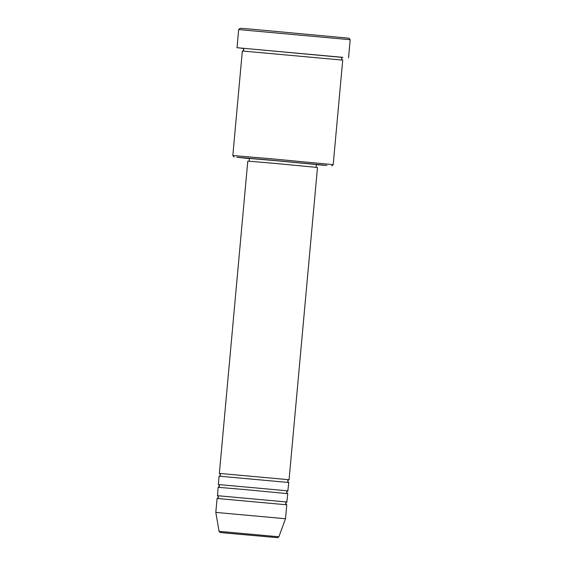 <?xml version="1.0" encoding="UTF-8"?>
<svg xmlns="http://www.w3.org/2000/svg" width="566" height="566" viewBox="0 0 566 566"><rect width="100%" height="100%" fill="white"/><g stroke="black" fill="none" stroke-linecap="round" stroke-linejoin="round"><path stroke-width="0.85" d="M219.58 473.409L288.844 479.713M218.278 487.312L219.615 486.045L218.349 484.524L219.106 476.162L288.809 482.501L287.825 490.871M218.349 484.524L288.052 490.871M217.549 495.717L218.094 487.312L245.241 489.604L287.797 493.658L286.813 502.021M217.33 495.675L287.033 502.021M217.075 498.462L286.778 504.808L285.512 518.746L215.809 512.407L217.075 498.462M316.323 164.727L326.943 165.399L272.097 160.263L236.779 157.221L249.408 158.636M271.913 158.834L333.197 164.671L342.713 60.123L242.34 50.99L232.824 155.537L271.913 158.834M238.668 29.566L240.189 28.3L252.174 29.213L348.925 38.198L350.191 39.719L238.668 29.566L237.02 47.693L342.359 57.414M219.36 473.374L247.781 161.112L274.927 163.404L317.484 167.458L289.063 479.713M249.181 161.19L249.429 158.452L275.486 160.652L316.337 164.543L316.09 167.281M243.175 48.386L237.02 47.693M278.875 536.78L219.077 531.34L220.04 532.436L224.582 532.96L276.732 537.594L221.037 532.592L277.736 537.686L278.875 536.78L285.512 518.746M242.842 48.244L342.713 57.336M219.544 473.402L220.627 474.895L219.297 476.162M217.514 495.71L218.596 497.196L217.266 498.462M331.676 165.937L333.197 164.671M242.8 48.237L243.861 49.716C243.246 50.813 242.807 51.237 242.552 50.982M348.543 57.838L350.191 39.719M219.077 531.34L215.809 512.407M342.508 60.081L341.447 58.602C342.062 57.506 342.501 57.088 342.755 57.336L342.755 57.336M234.091 157.058L232.824 155.537M286.601 504.773L285.512 503.287L286.849 502.021M287.613 493.623L286.53 492.137L287.861 490.863M288.625 482.473L287.542 480.98L288.879 479.713"/></g></svg>
